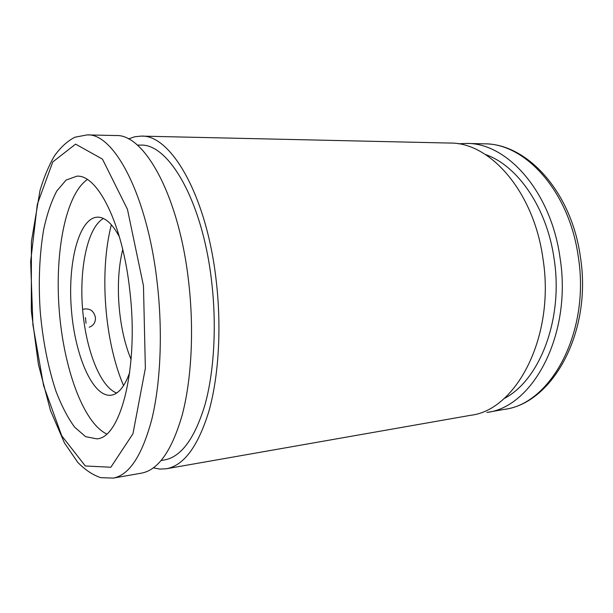 <?xml version="1.0" encoding="UTF-8"?>
<svg xmlns="http://www.w3.org/2000/svg" width="613" height="613" viewBox="0 0 613 613"><rect width="100%" height="100%" fill="white"/><g stroke="black" fill="none" stroke-linecap="round" stroke-linejoin="round"><path stroke-width="0.92" d="M129.81 290.6C139.044 367.67 120.585 438.303 96.777 438.847L85.575 436.64L74.671 427.2C67.729 417.714 61.453 405.614 55.852 390.902C47.975 366.949 42.757 340.338 40.19 311.052C38.305 281.719 39.454 254.625 43.623 229.76C46.94 214.366 51.323 201.462 56.756 191.034L66.112 180.053L76.847 176.184C97.467 174.36 122.638 223.507 129.81 290.6M106.631 433.966C82.832 422.334 63.476 367.08 59.17 309.611C54.764 252.158 65.56 194.612 87.33 179.525M129.718 372.359C124.707 386.573 118.455 394.197 110.968 395.239C92.548 397.293 74.686 355.004 71.33 308.691C67.66 262.402 78.939 217.899 97.459 217.155C105.015 217.056 112.34 223.645 119.451 236.94M116.685 393.01C99.957 386.818 85.529 348.628 82.487 307.841C79.338 267.069 87.843 227.139 103.444 218.496M123.565 385.631C104.471 341.05 99.206 271.705 111.359 224.749M89.237 327.219C93.59 325.557 95.651 322.3 95.421 317.442C93.82 310.737 89.766 307.994 83.253 309.22M131.09 359.387C118.179 329.089 114.562 281.459 122.761 249.56M458.187 143.802L466.478 143.434C506.736 142.668 550.872 191.041 560.006 257.567C572.373 334.177 532.996 407.239 486.891 412.442L504.33 409.377C553.21 403.216 592.472 330.951 580.327 256.472C571.347 191.677 527.004 143.404 484.186 143.833C524.805 143.113 569.148 190.827 578.228 256.387C590.557 331.871 550.849 404.044 504.33 409.377M485.396 154.507C517.364 165.38 546.926 207.416 554.114 258.839C563.654 319.373 539.356 380.834 503.917 398.642M128.454 138.952L134.707 136.76L141.212 136.109L449.98 143.059C489.871 142.262 533.8 191.248 542.972 258.671C555.386 336.33 516.338 410.227 470.638 415.3L166.445 468.753L159.924 469.091L153.403 467.872M141.212 136.109C170.652 134.408 206.489 195.041 216.121 279.888C221.714 327.097 218.78 376.16 208.941 411.093C198.106 446.272 183.938 465.489 166.445 468.753M86.035 323.281L85.429 317.572M137.274 145.059L140.622 145.112C168.621 143.381 202.528 201.056 211.608 281.313C216.872 325.94 214.106 372.313 204.803 405.385C194.559 438.709 181.126 456.892 164.506 459.942L161.211 460.501M87.192 134.898L115.911 135.542C144.185 133.749 178.996 195.348 188.628 281.673C194.214 329.687 191.57 379.554 182.214 414.97C171.901 450.609 158.338 469.995 141.519 473.136L113.229 478.102L100.708 477.657C92.724 474.968 85.061 469.849 77.721 462.309L64.426 442.892L50.458 410.48L38.389 364.375L31.317 310.998L31.409 241.637L40.044 190.314C44.09 176.935 48.91 165.426 54.519 155.786C60.695 147.197 67.507 140.998 74.955 137.189L87.192 134.898C114.087 133.006 147.664 195.7 157.296 283.704C162.866 332.637 160.568 383.424 151.794 419.384C142.093 455.543 129.243 475.121 113.229 478.102M143.465 285.781L145.365 368.298L132.96 433.759L110.838 467.244L85.307 465.98L61.729 435.782L43.607 385.692L32.903 324.806L30.65 261.575L37.324 204.305L52.756 161.955L75.598 144.124L102.455 159.119L127.45 209.301L143.465 285.781M466.478 143.434L484.186 143.833"/></g></svg>
